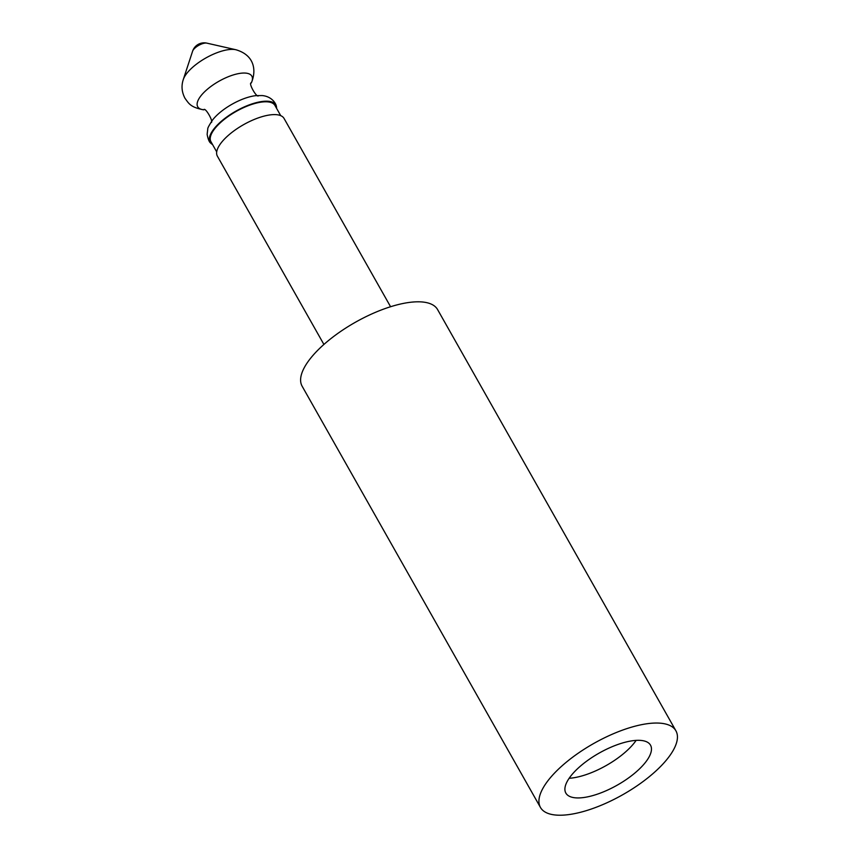 <?xml version="1.0" encoding="UTF-8"?>
<svg xmlns="http://www.w3.org/2000/svg" width="858" height="858" viewBox="0 0 858 858"><rect width="100%" height="100%" fill="white"/><g stroke="black" fill="none" stroke-linecap="round" stroke-linejoin="round"><path stroke-width="1.29" d="M280.727 115.658L274.957 105.459A36.776 13.921 150.5 0 0 267.943 101.888A36.776 13.921 150.5 0 0 228.518 116.227A36.776 13.921 150.5 0 0 210.939 141.677L216.699 151.877M390.583 306.735L284.041 118.425A38.299 14.489 150.5 0 0 276.726 114.704A38.299 14.489 150.5 0 0 235.682 129.633A38.299 14.489 150.5 0 0 217.374 156.145L323.906 344.455M675.911 730.812L437.591 309.577A77.821 29.44 150.5 0 0 325.128 343.382A77.821 29.44 150.5 0 0 302.134 386.218L540.454 807.442A77.821 29.44 -29.5 0 1 563.449 764.617A77.821 29.44 -29.5 0 1 675.911 730.812A77.821 29.44 -29.5 0 1 652.927 773.637A77.821 29.44 -29.5 0 1 540.454 807.442M641.237 740.454A48.638 18.404 150.5 0 0 589.103 759.416A48.638 18.404 150.5 0 0 565.851 793.082A48.638 18.404 150.5 0 0 575.139 797.801A48.638 18.404 150.5 0 0 627.273 778.839A48.638 18.404 150.5 0 0 650.514 745.173A48.638 18.404 150.5 0 0 641.237 740.454M636.132 740.39A48.638 18.404 -29.5 0 1 569.154 778.281M212.537 144.519A37.773 14.296 -29.5 0 1 210.821 143.2A37.773 14.296 -29.5 0 1 226.791 116.978A37.773 14.296 -29.5 0 1 268.618 101.298A37.773 14.296 -29.5 0 1 276.319 106.145A37.773 14.296 -29.5 0 1 276.566 108.29M210.821 143.2C209.288 142.267 208.065 139.318 207.132 134.363L207.775 128.957C207.475 128.368 209.041 125.418 212.473 120.109A33.344 12.613 -29.5 0 1 255.673 95.667L262.194 95.56C272.522 96.514 276.212 104.419 276.319 106.145M203.754 109.803A31.092 11.765 -29.5 0 1 203.657 109.792A31.092 11.765 -29.5 0 1 206.907 89.661A31.092 11.765 -29.5 0 1 245.914 73.123A31.092 11.765 -29.5 0 1 251.33 82.883M192.6 51.201A8.859 3.357 -29.5 0 1 198.327 45.592A8.859 3.357 -29.5 0 1 206.381 43.061A8.859 3.357 -29.5 0 1 206.842 43.136A12.162 12.162 0 0 0 192.6 51.201L183.301 79.504A32.722 12.377 -29.5 0 1 204.461 58.784A32.722 12.377 -29.5 0 1 234.17 49.464A32.722 12.377 -29.5 0 1 235.896 49.743C255.255 55.362 256.37 71.45 251.265 83.012L251.34 82.851C247.823 82.465 257.11 98.852 258.548 95.57M210.918 122.522C214.479 123.091 205.159 106.478 203.721 109.792L203.839 109.813M203.893 109.813L203.453 109.77C190.272 107.261 188.792 103.378 185.017 98.338C181.746 92.171 181.167 85.886 183.301 79.504M206.842 43.136L235.896 49.743"/></g></svg>
